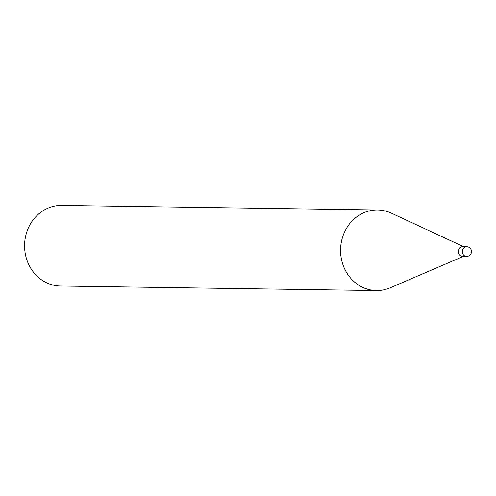 <?xml version="1.0" encoding="UTF-8"?>
<svg xmlns="http://www.w3.org/2000/svg" width="496" height="496" viewBox="0 0 496 496"><rect width="100%" height="100%" fill="white"/><g stroke="black" fill="none" stroke-linecap="round" stroke-linejoin="round"><path stroke-width="0.74" d="M466.73 246.735L462.749 246.673A4.83 4.371 90.8 0 0 458.62 253.32A4.83 4.371 90.8 0 0 462.607 256.339L466.593 256.395A4.83 4.371 -89.2 0 1 462.601 253.375A4.83 4.371 -89.2 0 1 465.031 247.089A4.83 4.371 -89.2 0 1 466.73 246.735A4.83 4.83 0 0 1 471.2 249.91A4.83 4.83 0 0 1 466.593 256.395A4.83 4.371 -89.2 0 0 468.292 256.041M463.599 246.686L391.239 213.106A40.3 36.468 90.8 0 0 377.617 209.975A40.3 36.468 90.8 0 0 343.195 265.403A40.3 36.468 90.8 0 0 376.458 290.569A40.3 36.468 90.8 0 0 390.16 287.835L463.456 256.351M377.617 209.975L61.628 205.431A40.3 36.468 90.8 0 0 27.206 260.859A40.3 36.468 90.8 0 0 60.469 286.025L376.458 290.569"/></g></svg>
